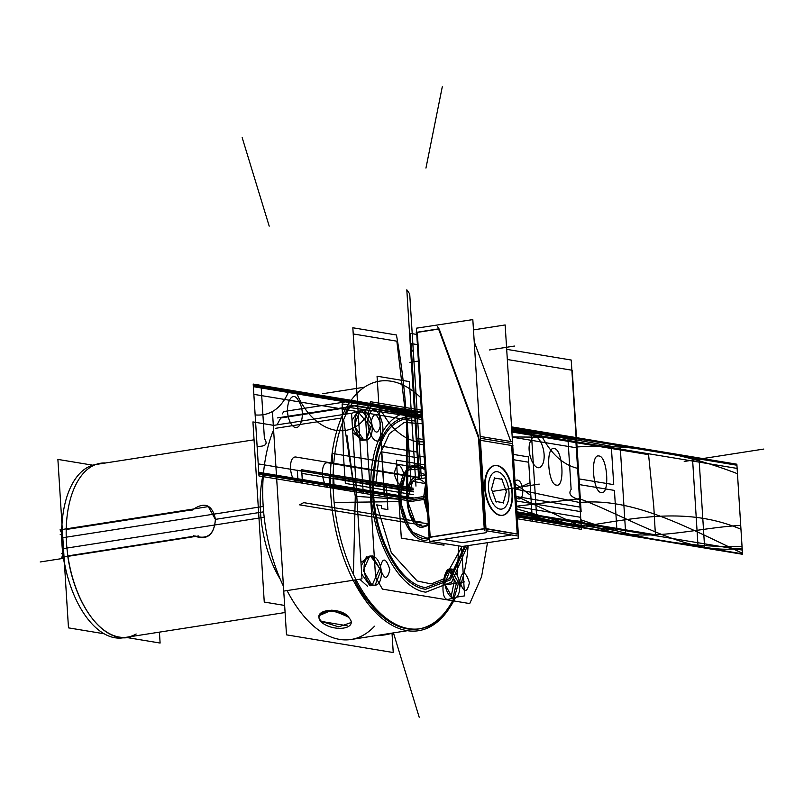 <?xml version="1.0" encoding="UTF-8"?>
<svg xmlns="http://www.w3.org/2000/svg" width="804" height="804" viewBox="0 0 804 804"><rect width="100%" height="100%" fill="white"/><g stroke="black" fill="none" stroke-linecap="round" stroke-linejoin="round"><path stroke-width="1.21" d="M518.309 534.137L485.325 528.469L428.452 537.343L429.105 537.454L429.356 541.544L486.229 532.67L472.822 319.6L416.402 328.193L429.808 541.273L463.416 546.64M511.625 534.972L462.531 542.64L511.625 534.972L462.531 542.64L511.625 534.972L462.531 542.64L443.054 539.414M430.2 537.283L484.239 528.851M485.988 528.931L517.203 534.107M430.18 537.072L417.306 332.394L430.18 537.072L417.306 332.394L438.602 329.077L417.306 332.394L438.602 329.077L417.306 332.394L430.18 537.072L417.306 332.394L438.602 329.077M461.667 546.549L518.56 538.027L505.153 324.957L473.466 329.901M474.209 341.72L510.801 441.507M511.625 445.486L517.183 533.745M512.711 445.054L512.942 445.707L479.325 440.14L437.728 326.695M511.495 443.416L480.289 438.25M478.47 436.15L439.175 328.987M484.34 530.459L478.41 436.14M486.108 530.751L517.967 536.027M480.169 436.431L512.027 441.718M479.295 440.059L484.862 528.54M502.49 515.314A25.195 13.316 81.1 0 0 511.987 492.731A25.195 13.316 81.1 0 0 494.48 465.576A25.195 13.316 81.1 0 0 484.732 488.209A25.195 13.316 -98.9 0 1 496.792 465.596A25.195 13.316 -98.9 0 1 511.987 492.731A25.195 13.316 -98.9 0 1 499.927 515.344A25.195 13.316 -98.9 0 1 484.732 488.209A25.195 13.316 81.1 0 0 502.249 515.364M512.55 494.209A25.195 13.316 81.1 0 0 494.973 465.506A25.195 13.316 81.1 0 0 485.355 489.706M485.164 486.581A25.195 13.316 81.1 0 0 502.741 515.284A25.195 13.316 81.1 0 0 512.359 491.083M429.085 537.243L416.412 328.394M416.221 332.364L438.964 328.806M424.532 464.823L396.402 460.159L401.307 538.097L443.999 545.172L443.908 543.604M429.205 539.162L410.251 531.263L399.678 499.264L410.251 531.263L429.205 539.162A37.949 20.06 -98.9 0 1 399.678 499.264A37.949 20.06 81.1 0 0 429.205 539.162A37.949 20.06 -98.9 0 1 399.678 499.264A37.949 20.06 -98.9 0 1 424.763 468.42A37.949 20.06 81.1 0 0 399.678 499.264A37.949 20.06 81.1 0 0 429.205 539.162A37.949 20.06 -98.9 0 1 399.678 499.264A37.949 20.06 -98.9 0 1 424.763 468.42A37.949 20.06 81.1 0 0 399.678 499.264A37.949 20.06 -98.9 0 1 424.763 468.42L406.402 470.139L399.678 499.264L406.402 470.139L424.763 468.42M407.387 500.54A23.698 12.522 81.1 0 0 415.276 522.097A23.698 12.522 81.1 0 0 428.23 523.645A23.698 12.522 -98.9 0 1 415.276 522.097A23.698 12.522 -98.9 0 1 407.387 500.54A23.698 12.522 -98.9 0 1 412.593 481.274A23.698 12.522 -98.9 0 1 425.507 483.666A23.698 12.522 81.1 0 0 412.593 481.274A23.698 12.522 81.1 0 0 407.387 500.54A23.698 12.522 81.1 0 0 415.276 522.097A23.698 12.522 81.1 0 0 428.23 523.645A23.698 12.522 -98.9 0 1 415.276 522.097A23.698 12.522 -98.9 0 1 407.387 500.54L415.276 522.097L428.23 523.645L415.276 522.097L407.387 500.54L425.376 497.736L407.387 500.54A23.698 12.522 -98.9 0 1 412.593 481.274A23.698 12.522 -98.9 0 1 425.507 483.666A23.698 12.522 81.1 0 0 412.593 481.274A23.698 12.522 81.1 0 0 407.387 500.54L412.593 481.274L425.507 483.666L412.593 481.274L407.387 500.54L425.376 497.736M64.37 562.448L68.481 627.864L104.078 633.763M127.434 637.632L160.107 643.049L159.423 632.145M61.988 524.52L57.888 459.406L92.792 465.194M350.624 401.095L283.983 411.497A124.54 65.807 81.1 0 0 282.184 413.97A124.54 65.807 81.1 0 1 283.983 411.497A124.54 65.807 81.1 0 0 282.184 413.97M354.343 400.513A124.54 65.807 81.1 0 0 342.082 544.147A124.54 65.807 81.1 0 0 420.06 628.728A124.54 65.807 81.1 0 1 342.082 544.147A124.54 65.807 81.1 0 1 354.343 400.513A124.54 65.807 81.1 0 0 342.082 544.147A124.54 65.807 81.1 0 0 420.06 628.728A124.54 65.807 81.1 0 0 455.175 598.156A124.54 65.807 81.1 0 1 420.06 628.728A124.54 65.807 81.1 0 0 455.175 598.156M459.767 587.352A124.54 65.807 81.1 0 0 468.119 545.906A124.54 65.807 81.1 0 1 459.767 587.352A124.54 65.807 81.1 0 0 468.119 545.906M421.457 415.99L419.778 416.251M273.601 429.879A124.54 65.807 81.1 0 0 283.43 586.227A124.54 65.807 81.1 0 1 273.601 429.879A124.54 65.807 81.1 0 0 283.43 586.227M367.086 602.558L352.986 580.287M453.727 598.568A124.54 65.807 81.1 0 1 354.705 580.016A124.54 65.807 81.1 0 0 453.727 598.568A124.54 65.807 -98.9 0 1 354.705 580.016A124.54 65.807 81.1 0 0 418.713 628.939M346.745 407.688L349.76 407.216M263.209 506.44L61.777 537.876A87.716 46.351 81.1 0 0 122.851 637.853M272.496 412.362L286.495 634.848L393.236 652.536L392.02 633.261M277.119 424.844A124.54 65.807 -98.9 0 1 280.817 417.979L346.393 407.749L280.817 417.979A124.54 65.807 -98.9 0 0 277.119 424.844A124.54 65.807 -98.9 0 1 280.817 417.979L346.393 407.749L280.817 417.979A124.54 65.807 -98.9 0 0 277.119 424.844M374.533 626.195A124.54 65.807 -98.9 0 1 287.048 590.568A124.54 65.807 -98.9 0 0 374.533 626.195A124.54 65.807 -98.9 0 1 287.048 590.568A124.54 65.807 -98.9 0 0 374.533 626.195M264.194 517.274L62.461 548.75A87.716 46.351 81.1 0 1 95.797 464.511M429.105 537.484A36.22 19.145 81.1 0 1 400.925 497.113L333.168 487.234M330.444 486.842A126.268 66.722 81.1 0 0 376.061 612.899A126.268 66.722 81.1 0 0 450.089 607.04M425.316 542.077L419.125 541.052M399.206 499.234L400.975 499.354M424.844 469.827A36.22 19.145 81.1 0 0 401.206 501.606L334.142 502.46M420.281 397.206A126.268 66.722 81.1 0 0 331.429 502.5M355.278 496.289L343.62 419.708L355.278 496.289L353.428 574.488L355.278 496.289L353.428 574.488L355.278 496.289L343.62 419.708L355.278 496.289L346.936 435.376M344.775 414.291A124.54 65.807 -98.9 0 1 348.474 407.417A124.54 65.807 81.1 0 0 344.775 414.291A124.54 65.807 -98.9 0 1 348.474 407.417A124.54 65.807 -98.9 0 0 344.775 414.291M349.629 407.527L421.567 417.708L349.629 407.527M398.864 499.214L356.795 496.39L398.864 499.214M277.501 417.909L355.931 405.678L421.497 416.542M456.602 597.131L464.622 595.885L461.516 546.529M273.832 425.356L351.559 413.226L361.981 578.88L284.254 591.01M341.368 418.04L275.531 428.311L341.368 418.04M452.129 598.397A14.804 7.819 81.1 0 0 453.999 598.528A14.804 7.819 81.1 0 0 459.556 583.503A14.804 7.819 81.1 0 0 450.3 569.232M451.737 598.658L449.597 598.99L451.737 598.658M454.069 598.367L458.612 582.769L450.702 569.302M448.592 569.976L456.411 583.171L452.984 598.116M452.481 569.212A14.804 7.819 81.1 0 0 450.612 569.091A14.804 7.819 81.1 0 0 445.054 584.116A14.804 7.819 81.1 0 0 454.31 598.387M448.933 569.574L451.707 569.142L450.411 569.121L444.712 583.955L452.793 598.488L450.773 598.809M364.594 439.758A14.804 7.819 81.1 0 0 366.463 439.888A14.804 7.819 81.1 0 0 372.021 424.854A14.804 7.819 81.1 0 0 362.755 410.593M362.051 440.351L366.262 439.919M366.363 439.899L371.719 425.025L362.232 410.804L360.212 411.115M362.584 410.944A14.804 7.819 81.1 0 0 360.715 410.814A14.804 7.819 81.1 0 0 355.157 425.839A14.804 7.819 81.1 0 0 364.423 440.11M359.036 411.306L360.252 410.914M352.021 420.512L357.679 411.296L359.76 410.965L354.283 425.808L363.82 440.069M360.875 440.532L352.544 428.783M373.729 585.031A14.804 7.819 81.1 0 0 375.599 585.151A14.804 7.819 81.1 0 0 381.156 570.126A14.804 7.819 81.1 0 0 371.9 555.865M373.207 585.302L371.187 585.624L373.207 585.302M375.126 585.201L380.965 570.448L372.131 555.956M371.719 556.207A14.804 7.819 81.1 0 0 369.86 556.087A14.804 7.819 81.1 0 0 364.292 571.111A14.804 7.819 81.1 0 0 373.558 585.382M371.126 556.117L369.679 556.117L363.287 570.508L372.162 585.473L370.021 585.804L361.679 574.056M361.157 565.785L366.815 556.559M320.866 621.522A16.381 7.96 -168.6 0 0 338.394 628.306A16.381 7.96 -168.6 0 0 351.207 622.989A16.381 7.96 -168.6 0 0 348.303 617.241M319.309 615.583L331.911 610.085L348.966 617.16C339.137 605.523 309.982 610.075 321.51 621.442L347.097 625.753M349.368 618.266A16.381 7.96 -168.6 0 0 332.112 611.502A16.381 7.96 -168.6 0 0 319.077 616.537A16.381 7.96 -168.6 0 0 321.932 622.547M378.654 635.19A16.381 3.628 -17 0 0 393.166 632.929M132.59 636.326A88.219 46.612 -98.9 0 1 96.168 623.11A88.219 46.612 -98.9 0 1 74.883 486.671A88.219 46.612 -98.9 0 1 105.545 462.983A88.219 46.612 -98.9 0 0 74.883 486.671A88.219 46.612 -98.9 0 0 96.168 623.11A88.219 46.612 -98.9 0 0 132.59 636.326M61.596 534.379L60.22 534.59L61.596 534.821M62.823 553.393L61.416 553.614L62.873 553.856M215.552 519.746C212.336 504.309 204.427 501.173 191.824 510.369M194.337 508.882L208.266 506.59L215.371 519.364C214.326 534.278 207.583 539.836 195.161 536.037C207.583 539.836 214.326 534.278 215.371 519.364C214.326 534.278 207.583 539.836 195.161 536.037C207.583 539.836 214.326 534.278 215.371 519.364L208.266 506.59L194.337 508.882L208.266 506.59L215.371 519.364L208.266 506.59L194.337 508.882M193.412 535.605C206.929 540.971 214.286 535.364 215.492 518.761M61.596 532.951L60.059 529.826L196.879 508.48M66.199 529.484L192.357 509.796L66.199 529.484M62.973 554.609L61.787 557.303L198.608 535.956M67.878 555.906L194.246 536.188L67.878 555.906M425.919 496.179L425.306 496.259A23.738 12.542 81.1 0 0 427.246 507.977M425.306 496.269L407.316 499.073M426.512 496.269A23.698 12.522 81.1 0 0 426.673 498.842A23.698 12.522 81.1 0 1 426.512 496.269M427.617 513.846L423.537 498.028L425.688 483.234M425.989 497.636A23.698 12.522 81.1 0 0 427.055 504.922A23.698 12.522 -98.9 0 1 425.989 497.636A23.698 12.522 81.1 0 0 427.055 504.922A23.698 12.522 -98.9 0 1 425.989 497.636A23.698 12.522 -98.9 0 1 426.15 490.571A23.698 12.522 81.1 0 0 425.989 497.636A23.698 12.522 81.1 0 1 426.15 490.571A23.698 12.522 81.1 0 0 425.989 497.636M426.683 499.023L425.497 499.204A23.738 12.542 81.1 0 1 425.979 487.887M425.497 499.214L407.507 502.018M488.47 487.546A18.914 9.99 81.1 0 0 495.907 506.992A18.914 9.99 81.1 0 0 507.183 504.078A18.914 9.99 81.1 0 0 508.882 490.932M509.032 493.274A18.914 9.99 81.1 0 0 502.611 474.832A18.914 9.99 81.1 0 0 492.269 473.757A18.914 9.99 81.1 0 0 488.621 489.887M494.631 477.496L491.365 489.726M491.284 488.53L496.179 502.108M495.576 501.415L503.746 502.771M503.214 503.274L506.48 491.043M506.56 492.239L501.666 478.661M502.269 479.345L494.108 477.998M64.451 563.745A85.968 45.426 -98.9 0 1 61.948 523.927M64.42 563.252L61.978 524.379M273.31 425.296L252.928 421.919L264.255 602.065L284.646 605.442M280.305 579.322A87.716 46.351 -98.9 0 1 263.601 472.28A87.716 46.351 -98.9 0 0 280.305 579.322A87.716 46.351 -98.9 0 1 263.601 472.28M484.732 488.209A25.195 13.316 -98.9 0 1 496.792 465.596A25.195 13.316 -98.9 0 1 511.987 492.731A25.195 13.316 -98.9 0 1 499.927 515.344A25.195 13.316 -98.9 0 1 484.732 488.209A25.195 13.316 -98.9 0 1 496.792 465.596A25.195 13.316 -98.9 0 1 511.987 492.731A25.195 13.316 -98.9 0 1 499.927 515.344A25.195 13.316 -98.9 0 1 484.732 488.209A25.195 13.316 81.1 0 0 499.927 515.344A25.195 13.316 81.1 0 0 511.987 492.731A25.195 13.316 81.1 0 0 496.792 465.596A25.195 13.316 81.1 0 0 484.732 488.209M418.713 478.913L414.422 410.784L418.713 478.913L414.422 410.784L418.713 478.913L414.422 410.784L253.2 384.071L414.422 410.784L418.713 478.913L410.462 347.81L418.713 478.913L410.462 347.81L418.713 478.913L417.256 455.828L424.04 456.953L417.256 455.828L424.04 456.953L417.256 455.828L418.713 478.913L406.814 289.812L418.713 478.913L406.814 289.812L418.713 478.913L417.256 455.798L424.04 456.923L417.256 455.798L424.04 456.923L417.256 455.798L418.713 478.913L414.482 411.648L418.271 471.998L425.145 474.571L418.271 471.998L414.482 411.648L418.713 478.913L414.422 410.784L418.713 478.913L414.422 410.784L418.713 478.913L414.422 410.784L418.713 478.913L414.422 410.784L418.713 478.913L414.422 410.784L418.713 478.913L414.422 410.784L253.2 384.071L258.868 474.149L253.2 384.071L258.868 474.149L408.342 498.922L258.868 474.149L408.342 498.922L258.868 474.149L408.342 498.922L258.868 474.149L408.342 498.922L258.868 474.149L253.2 384.071L414.422 410.784L418.713 478.913L414.452 411.306L418.713 478.913L414.452 411.306L418.713 478.913L414.462 411.477L418.713 478.913L414.462 411.477L418.713 478.913L418.643 477.837L328.323 462.873C319.5 460.652 321.158 487.013 329.881 487.706L329.148 475.988L329.881 487.706L413.658 501.585L329.881 487.706C321.158 487.013 319.5 460.652 328.323 462.873L418.643 477.837L418.713 478.913L414.462 411.387L418.713 478.913L414.462 411.387L253.24 384.684L258.828 473.546L253.24 384.684L258.828 473.546L410.201 498.631L258.828 473.546L410.583 498.57L258.828 473.546L253.24 384.684L414.462 411.387L418.713 478.913L414.462 411.387L418.713 478.913L414.462 411.387L418.713 478.913L418.613 477.375L296.475 457.134C287.49 454.873 289.179 481.737 298.063 482.43L297.299 470.25L298.063 482.43L413.658 501.585L298.063 482.43C289.179 481.737 287.49 454.873 296.475 457.134L418.613 477.375L418.713 478.913L416.361 441.637L418.713 478.913L416.361 441.637L418.713 478.913L416.492 443.647L423.276 444.773L416.492 443.647L423.276 444.773L416.492 443.647L423.276 444.773L416.492 443.647L423.276 444.773L416.492 443.647L418.713 478.913L416.15 438.311L422.934 439.426L416.15 438.311L422.934 439.426L416.15 438.311L418.713 478.913L414.422 410.784L421.206 411.909L414.422 410.784L421.206 411.909L414.422 410.784L418.713 478.913L414.422 410.784L418.713 478.913L414.452 411.236L421.236 412.362L414.452 411.236L418.713 478.913L414.422 410.784L421.206 411.909L414.422 410.784L421.296 413.306L414.422 410.784L421.206 411.909L414.422 410.784L421.206 411.909L414.422 410.784L421.206 411.909L414.422 410.784L421.206 411.909L414.422 410.784L421.206 411.909L414.422 410.784L418.713 478.913L414.422 410.784L418.713 478.913L414.422 410.784L421.206 411.909M513.635 459.737L528.72 462.24L532.439 521.263L517.344 518.761L532.439 521.263L517.344 518.761L532.439 521.263L528.72 462.24L513.635 459.737M518.329 498.852C525.022 500.54 523.766 480.541 517.143 480.028L514.942 480.601L517.143 480.028C523.766 480.541 525.022 500.54 518.329 498.852L516.007 497.525L518.329 498.852M530.007 482.641L515.505 489.465L530.007 482.641L528.389 456.903L530.007 482.641M513.294 454.401L528.389 456.903L513.294 454.401M384.644 496.771L377.056 376.222L409.387 381.578L415.959 486.118L409.387 381.578L377.056 376.222L384.644 496.771M394.191 473.888C398.432 487.194 401.869 487.767 404.512 475.596C400.271 462.3 396.834 461.727 394.191 473.888C398.432 487.194 401.869 487.767 404.512 475.596C400.271 462.3 396.834 461.727 394.191 473.888M511.565 426.884L575.644 437.497L511.565 426.884L575.644 437.497L511.565 426.884L575.644 437.497L511.565 426.884L575.644 437.497L511.565 426.884L575.644 437.497L511.565 426.884L575.644 437.497L511.565 426.884L575.644 437.497L511.565 426.884L575.644 437.497L512.198 436.934L575.644 437.497L581.312 527.575L577.584 468.35C561.996 464.551 549.303 452.27 539.484 431.507L511.565 426.884L539.484 431.507C549.303 452.27 561.996 464.551 577.584 468.35L579.563 499.766C570.86 497.204 568.056 493.756 571.131 489.435L567.785 436.2L511.565 426.884L575.644 437.497L511.565 426.884L575.644 437.497L511.565 426.884L575.644 437.497L511.565 426.884L567.785 436.2L571.131 489.435C568.056 493.756 570.86 497.204 579.563 499.766L581.312 527.575L517.233 516.962L581.312 527.575L575.644 437.497L581.312 527.575L575.644 437.497L581.312 527.575L517.233 516.962L581.312 527.575L516.721 508.882L581.312 527.575L517.233 516.962L581.312 527.575L576.237 446.994C629.22 443.748 682.958 452.652 737.459 473.707L742.534 554.288L581.312 527.575L576.237 446.994C629.22 443.748 682.958 452.652 737.459 473.707L742.534 554.288L517.233 516.962L581.312 527.575L517.233 516.962L581.312 527.575L517.233 516.962L581.312 527.575L575.644 437.497L736.866 464.209L742.534 554.288L581.312 527.575L575.644 437.497L736.866 464.209L742.534 554.288L517.233 516.962L581.312 527.575L575.644 437.497L581.312 527.575L575.644 437.497L581.312 527.575L517.233 516.962L581.312 527.575L575.644 437.497L581.312 527.575L575.644 437.497L581.312 527.575L517.233 516.962L581.312 527.575L575.644 437.497L736.866 464.209L742.042 546.509C688.927 547.574 635.19 538.67 580.82 519.796L575.644 437.497L736.866 464.209L742.042 546.509C688.927 547.574 635.19 538.67 580.82 519.796L575.644 437.497L581.312 527.575L575.644 437.497L581.312 527.575L517.233 516.962L581.312 527.575L575.644 437.497L581.312 527.575L575.644 437.497L581.312 527.575L517.233 516.962L581.312 527.575L575.644 437.497L736.866 464.209L742.534 554.288L581.312 527.575L575.644 437.497L736.866 464.209L742.534 554.288L517.233 516.962L581.312 527.575L575.644 437.497L581.312 527.575L517.233 516.962M418.643 477.797L421.015 478.561L418.643 477.797C400.965 473.345 404.291 526.168 421.768 527.535C404.291 526.168 400.965 473.345 418.643 477.797M428.321 525.384L421.768 527.535L428.321 525.384L423.859 526.077M581.282 527.122L517.203 516.51L581.282 527.122L575.674 437.949L581.282 527.122L575.674 437.949L581.282 527.122L742.504 553.835L581.282 527.122M511.595 427.326L736.896 464.662L742.504 553.835L736.896 464.662L511.595 427.326M411.015 343.549L416.964 344.544L411.015 343.549L416.964 344.544L411.015 343.549L419.517 478.792L411.015 343.549M507.324 359.509L572.227 370.262L581.131 511.696L516.218 500.942L581.131 511.696L516.218 500.942L581.131 511.696L572.227 370.262L581.131 511.696L572.227 370.262L507.324 359.509M763.8 449.054L684.214 461.466L763.8 449.054M515.143 483.696L530.821 495.515L532.439 521.263L530.821 495.515L515.143 483.696M489.515 349.951L514.429 346.062L489.515 349.951M418.01 361.107L409.929 362.363L418.01 361.107M321.51 621.442C309.982 610.075 339.137 605.523 348.966 617.16C339.137 605.523 309.982 610.075 321.51 621.442L338.675 626.869L351.258 622.497L338.675 626.869L321.51 621.442L338.675 626.869L351.258 622.497M215.532 519.344L263.642 511.836M451.054 597.02L454.3 581.111L450.21 569.373L454.3 581.111L451.054 597.02L454.3 581.111L450.21 569.373C443.868 565.745 439.306 597.874 447.074 599.382L448.732 599.251M372.172 585.091L379.689 568.398L370.634 556.187L379.689 568.398L372.172 585.091L379.689 568.398L370.634 556.187L360.946 562.358M359.75 579.222L367.488 586.196M365.87 439.929L370.353 426.622L358.272 412.06L370.353 426.622L365.87 439.929L370.353 426.622L358.272 412.06M356.433 411.688L351.569 413.346M352.795 432.793L363.328 440.15M458.632 546.047L457.325 575.654M380.091 486.611L375.548 485.857L379.156 456.089L389.307 433.738L404.362 422.351L421.949 423.758L404.362 422.351L389.307 433.738L379.156 456.089L375.548 485.857L380.091 486.611L379.91 483.706L380.091 486.611M461.838 546.881L444.15 578.749L431.185 583.915L417.125 580.96L391.307 552.66L376.744 504.872L381.287 505.626L381.468 508.53L387.88 509.595L386.322 484.772L379.91 483.706L386.322 484.772L387.88 509.595L381.468 508.53L381.287 505.626L376.744 504.872L391.307 552.66L417.125 580.96L431.185 583.915L444.15 578.749L461.838 546.881M364.584 387.176L322.766 393.709M620.095 444.863L625.763 534.941L536.861 520.208L531.193 430.13L620.095 444.863L625.763 534.941L536.861 520.208L531.193 430.13L620.095 444.863M598.97 455.999C590.196 453.446 592.638 492.219 601.261 492.55C610.035 495.103 607.593 456.33 598.97 455.999C590.196 453.446 592.638 492.219 601.261 492.55C610.035 495.103 607.593 456.33 598.97 455.999M556.479 485.124C565.252 487.686 562.81 448.903 554.187 448.572C545.413 446.019 547.846 484.802 556.479 485.124C565.252 487.686 562.81 448.903 554.187 448.572C545.413 446.019 547.846 484.802 556.479 485.124M698.073 546.921L692.415 456.843L698.988 457.938L704.656 548.016L698.073 546.921L692.415 456.843L698.988 457.938L704.656 548.016L698.073 546.921M136.147 633.994A87.716 46.351 -98.9 0 1 67.787 556.368M469.727 603.573L382.473 589.121L375.579 577.141L365.167 411.678L370.684 401.759L421.095 410.11L370.684 401.759L365.167 411.678L375.579 577.141L382.473 589.121L469.727 603.573L481.556 576.82L487.455 542.881L481.556 576.82L469.727 603.573M380.724 424.251C376.744 412.231 373.498 411.688 370.966 422.633C374.945 434.652 378.192 435.185 380.724 424.251C376.744 412.231 373.498 411.688 370.966 422.633C374.945 434.652 378.192 435.185 380.724 424.251M389.86 569.513C385.89 557.494 382.634 556.961 380.111 567.905C384.081 579.925 387.327 580.458 389.86 569.513C385.89 557.494 382.634 556.961 380.111 567.905C384.081 579.925 387.327 580.458 389.86 569.513M469.435 582.699C465.466 570.679 462.22 570.147 459.687 581.091C463.657 593.111 466.913 593.643 469.435 582.699C465.466 570.679 462.22 570.147 459.687 581.091C463.657 593.111 466.913 593.643 469.435 582.699M425.839 592.176L451.737 582.046L467.375 546.016L451.737 582.046L425.839 592.176C398.392 589.071 371.187 537.474 370.885 487.867C369.327 442.702 389.659 407.99 414.573 413.155C389.659 407.99 369.327 442.702 370.885 487.867C371.187 537.474 398.392 589.071 425.839 592.176M421.407 415.135L414.573 413.155L421.407 415.135L415.216 413.909L421.407 415.125M264.416 438.622L261.059 385.377L406.422 409.457L411.065 483.294L406.422 409.457L261.059 385.377L264.416 438.622C268.104 444.059 265.682 446.632 257.119 446.341C265.682 446.632 268.104 444.059 264.416 438.622M416.361 441.637L423.095 441.888L416.361 441.637C400.774 437.838 388.081 425.557 378.272 404.794C388.081 425.557 400.774 437.838 416.361 441.637M450.21 569.373C443.868 565.745 439.306 597.874 447.074 599.382C439.306 597.874 443.868 565.745 450.21 569.373M531.283 439.979C524.067 449.727 536.258 478.692 543.042 463.375C547.836 449.768 536.017 427.869 531.283 439.979C524.067 449.727 536.258 478.692 543.042 463.375C547.836 449.768 536.017 427.869 531.283 439.979M255.139 414.924C270.576 416.261 281.983 407.98 289.36 390.061L295.942 391.156C313.339 437.426 359.8 445.125 371.689 403.708L378.272 404.794L371.689 403.708C359.8 445.125 313.339 437.426 295.942 391.156L289.36 390.061C281.983 407.98 270.576 416.261 255.139 414.924M381.82 436.662C386.613 423.065 374.795 401.156 370.061 413.266C362.845 423.015 375.036 451.979 381.82 436.662C386.613 423.065 374.795 401.156 370.061 413.266C362.845 423.015 375.036 451.979 381.82 436.662M289.782 421.407C298.656 439.326 307.419 413.829 298.807 401.467C292.435 387.508 283.159 405.919 289.782 421.407C298.656 439.326 307.419 413.829 298.807 401.467C292.435 387.508 283.159 405.919 289.782 421.407M396.452 334.997C406.412 391.226 409.889 446.381 406.864 500.46L363.237 493.224L352.835 327.771L396.452 334.997C406.412 391.226 409.889 446.381 406.864 500.46L363.237 493.224L352.835 327.771L396.452 334.997M363.237 493.224L353.217 333.951L396.844 341.177L406.422 421.577L406.864 500.46L363.237 493.224L353.217 333.951L396.844 341.177L406.422 421.577L406.864 500.46L363.237 493.224L353.217 333.951L396.844 341.177L406.422 421.577L406.864 500.46L363.237 493.224L353.217 333.951L396.844 341.177L406.422 421.577L406.864 500.46L363.237 493.224M464.561 581.895L445.165 584.92L464.561 581.895M742.534 554.288L581.312 527.575L742.534 554.288L581.312 527.575L575.644 437.497L736.866 464.209L742.534 554.288L581.312 527.575L575.644 437.497L736.866 464.209L742.534 554.288L581.312 527.575L575.644 437.497L736.866 464.209L742.534 554.288L581.312 527.575L575.644 437.497L736.866 464.209L742.534 554.288L581.312 527.575L575.644 437.497L736.866 464.209L742.534 554.288L581.312 527.575L575.644 437.497L736.866 464.209L742.534 554.288L581.312 527.575L575.644 437.497L736.866 464.209L742.534 554.288L581.312 527.575L575.644 437.497L736.866 464.209L742.534 554.288L581.312 527.575L575.644 437.497L736.866 464.209L742.534 554.288M579.734 502.53L515.475 489.053L579.734 502.53L575.704 438.522L579.734 502.53C633.612 497.163 689.078 528.459 742.464 553.263C689.078 528.459 633.612 497.163 579.734 502.53M414.492 411.819L421.266 412.934L414.492 411.819L421.266 412.934L414.492 411.819L418.512 475.817L414.492 411.819M511.625 427.909L575.704 438.522L581.242 526.55L515.907 495.998L581.242 526.55L575.704 438.522L581.242 526.55L575.704 438.522L736.926 465.235L740.956 529.243C685.269 505.716 632.607 519.103 581.242 526.55C632.607 519.103 685.269 505.716 740.956 529.243L736.926 465.235L742.464 553.263L736.926 465.235L511.625 427.909M742.142 548.057C688.345 556.328 633.24 519.042 579.493 498.711L575.694 438.361L736.916 465.074L742.142 548.057C688.345 556.328 633.24 519.042 579.493 498.711L575.694 438.361L736.916 465.074L742.142 548.057M425.215 475.606L418.512 475.817L425.215 475.606M740.715 525.424C688.425 528.188 636.909 547.815 580.92 521.354L575.694 438.361L736.916 465.074L740.715 525.424C688.425 528.188 636.909 547.815 580.92 521.354L575.694 438.361L736.916 465.074L740.715 525.424M580.92 521.354L517.052 514.118L580.92 521.354L575.694 438.361L580.92 521.354M414.482 411.648L421.256 412.774L414.482 411.648M511.615 427.748L575.694 438.361L579.493 498.711L516.55 506.208L579.493 498.711L575.694 438.361L511.615 427.748M302.254 479.455L301.641 469.707L413.166 488.189L301.641 469.707L302.254 479.455M413.618 497.947L302.294 479.506L413.618 497.947M302.485 483.164L297.882 479.526L411.738 498.39L297.882 479.526L302.485 483.164L301.902 473.375L413.397 491.847L301.902 473.375L302.485 483.164M299.48 504.822L303.711 502.651L421.427 522.148L303.711 502.651L299.48 504.822L421.608 525.052L299.48 504.822M297.299 470.25L413.246 489.465L297.299 470.25L413.246 489.465L297.299 470.25L298.063 482.43L297.299 470.25M414.693 415.005L421.467 416.12L414.693 415.005M511.826 431.095L575.905 441.718L581.041 523.364L516.962 512.741L581.041 523.364L575.905 441.718L581.041 523.364L575.905 441.718L737.127 468.42L742.263 550.077L516.962 512.741L581.041 523.364L575.905 441.718L737.127 468.42L742.263 550.077L581.041 523.364L575.905 441.718L581.041 523.364L575.905 441.718L737.127 468.42L742.263 550.077L581.041 523.364L742.263 550.077L737.127 468.42L511.826 431.095M393.437 632.889L419.196 717.228L393.437 632.889M425.949 168.086L442.29 86.772L425.949 168.086M581.272 526.972L516.982 513.022L581.272 526.972L517.193 516.359L581.272 526.972L575.684 438.1L581.272 526.972M414.462 411.387L253.24 384.684L414.462 411.387M511.605 427.487L575.684 438.1L511.605 427.487M242.175 137.635L269.199 226.135L242.175 137.635M511.806 430.813L575.684 438.1L511.806 430.813M40.2 561.966L63.516 558.328L40.2 561.966M413.578 494.711L345.348 483.405L343.429 455.275L342.132 403.889L421.527 417.035L342.132 403.889L343.429 455.275L345.348 483.405L413.578 494.711M511.887 432.009L648.577 454.662L653.793 506.691L655.411 534.781L516.912 511.826L655.411 534.781L653.793 506.691L648.577 454.662L511.887 432.009M511.645 428.13L611.311 446.3L613.723 484.641L578.237 478.762L581.252 526.66L517.173 516.047L581.252 526.66L578.237 478.762L613.723 484.641L611.311 446.3L511.645 428.13M417.015 452.049L381.538 446.17L379.126 407.829L421.467 416.1L379.126 407.829L381.538 446.17L417.015 452.049M410 333.318L416.321 334.363L410 333.318L416.321 334.363L410 333.318L419.165 478.842L410 333.318M506.681 349.338L571.222 360.031L580.488 507.183L515.947 496.49L580.488 507.183L515.947 496.49L580.488 507.183L571.222 360.031L580.488 507.183L571.222 360.031L506.681 349.338M417.256 455.798L414.683 414.924L421.457 415.899L414.683 414.924L417.256 455.798L414.623 413.889L415.216 413.909L414.623 413.889L417.256 455.828M406.814 289.812L409.708 293.902L421.326 478.511L409.708 293.902L421.326 478.511L409.708 293.902L406.814 289.812M417.567 477.737L332.735 463.677L332.052 453.396L418 467.626L418.522 475.928L417.567 477.737L332.735 463.677L332.052 453.396L418 467.626L418.522 475.928L417.567 477.737M334.253 488.43L329.7 484.802L411.738 498.39L329.7 484.802L334.253 488.43L333.64 478.149L413.367 491.355L333.61 478.189L334.253 488.43L413.658 501.585L334.253 488.43M329.148 475.988L413.276 489.927L329.148 475.988L413.276 489.927L329.148 475.988L329.881 487.706L329.148 475.988M329.881 487.706L334.072 485.526L411.738 498.39L334.072 485.526L329.881 487.706M417.376 457.757L414.482 411.698L421.266 412.824L414.482 411.698L417.376 457.757L381.548 451.828L417.376 457.757M511.625 427.798L575.704 438.411L578.599 484.47L614.427 490.41L616.959 530.69L517.153 515.716L616.959 530.69L614.427 490.41L578.599 484.47L575.704 438.411L511.625 427.798M384.081 492.108L381.548 451.828L384.081 492.108M410.462 347.81L413.367 351.901L421.326 478.511L413.367 351.901L421.326 478.511L413.367 351.901L410.462 347.81M414.462 411.477L253.25 384.764L414.462 411.477M511.605 427.577L575.684 438.19L581.272 526.881L517.183 516.269L581.272 526.881L575.684 438.19L511.605 427.577M414.482 411.759L253.26 385.056L414.482 411.759M511.625 427.859L575.704 438.471L581.252 526.6L517.173 515.987L581.252 526.6L575.704 438.471L511.625 427.859M410.472 498.591L258.828 473.466L253.25 384.764L258.828 473.466L410.472 498.591M411.346 498.45L258.808 473.174L253.26 385.056L258.808 473.174L411.346 498.45M415.065 421.065L253.853 394.352L415.065 421.065M512.208 437.155L576.287 447.768L580.669 517.304L516.58 506.681L580.669 517.304L576.287 447.768L512.208 437.155M414.452 411.306L253.24 384.603L414.452 411.306M511.595 427.406L575.674 438.019L581.282 527.052L517.193 516.439L581.282 527.052L575.674 438.019L511.595 427.406M414.542 412.633L253.32 385.92L414.542 412.633M511.676 428.733L575.764 439.346L581.191 525.726L517.113 515.113L581.191 525.726L575.764 439.346L511.676 428.733M413.256 489.566L258.225 463.878L253.853 394.352L258.225 463.878L413.256 489.566M409.96 498.671L258.838 473.626L253.24 384.603L258.838 473.626L409.96 498.671M413.618 497.967L258.757 472.3L253.32 385.92L258.757 472.3L413.618 497.967M414.583 413.377L253.36 386.664L414.583 413.377M581.423 529.374L575.805 440.089L511.726 429.467L575.805 440.089L581.423 529.374L517.344 518.761M258.978 475.958L253.36 386.664L258.978 475.958L413.658 501.585M492.329 491.415L539.213 484.098L492.329 491.415M575.644 437.497L736.866 464.209L575.644 437.497L581.312 527.575L575.644 437.497M465.526 546.308L450.31 579.915L425.658 589.272L450.31 579.915L465.526 546.308L450.31 579.915L425.658 589.272C398.945 586.257 372.543 535.826 372.473 487.676C373.92 439.637 388.01 415.768 414.753 416.06L421.587 418.07M425.658 589.272C398.945 586.257 372.543 535.826 372.473 487.676C373.92 439.637 388.01 415.768 414.753 416.06C388.01 415.768 373.92 439.637 372.473 487.676C372.543 535.826 398.945 586.257 425.658 589.272M421.698 419.819L414.864 417.789C388.664 417.507 374.845 440.893 373.428 487.968C373.498 535.152 399.367 584.578 425.547 587.543L449.446 578.649L464.4 546.479L449.446 578.649L425.547 587.543L449.446 578.649L464.4 546.479M414.864 417.789C388.664 417.507 374.845 440.893 373.428 487.968C373.498 535.152 399.367 584.578 425.547 587.543C399.367 584.578 373.498 535.152 373.428 487.968C374.845 440.893 388.664 417.507 414.864 417.789M407.417 630.708L349.71 639.713M416.995 629.21L420 628.738M285.088 612.527L122.992 637.823M254.054 439.808L95.947 464.481M425.356 477.877L416.552 479.254"/></g></svg>
